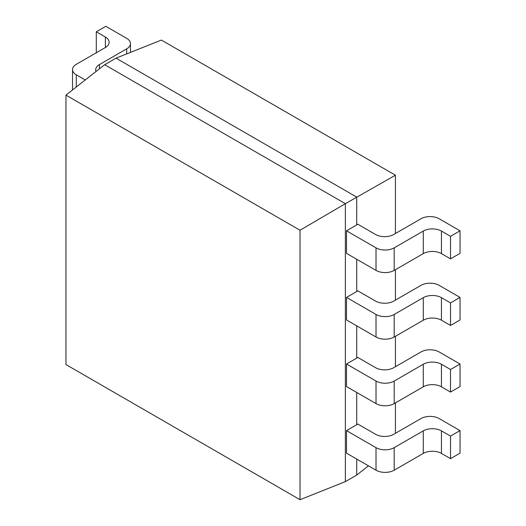 <?xml version="1.0" encoding="UTF-8"?>
<svg xmlns="http://www.w3.org/2000/svg" width="526" height="526" viewBox="0 0 526 526"><rect width="100%" height="100%" fill="white"/><g stroke="black" fill="none" stroke-linecap="round" stroke-linejoin="round"><path stroke-width="0.79" d="M460.04 230.815L460.04 253.368L450.526 258.858L441.445 253.617A12.848 7.417 0 0 0 423.279 253.617L394.191 270.41A12.848 7.417 180 0 1 376.024 270.41L346.502 253.368L346.502 230.815L376.024 247.858A12.848 7.417 0 0 0 394.191 247.858L423.279 231.065A12.848 7.417 180 0 1 441.445 231.065L450.526 236.312L460.04 230.815L439.151 218.757A12.848 7.417 0 0 0 420.984 218.757L393.737 234.484A12.848 7.417 180 0 1 375.571 234.484L357.772 224.207L356.72 224.918L356.727 197.119L116.029 58.156L104.667 64.718L65.96 95.114L65.96 364.564L300.024 499.7L345.365 481.619L356.727 475.057L356.727 459.067M116.029 58.156L161.37 40.068L395.434 175.211L395.434 233.505M368.463 465.839L356.727 475.057M395.434 433.306L395.434 402.89M395.434 366.707L395.434 336.292M395.434 300.103L395.434 269.687M345.365 481.619L345.365 203.68L395.434 175.211M460.04 297.414L460.04 319.966L450.526 325.456L441.445 320.216A12.848 7.417 0 0 0 423.279 320.216L394.191 337.008A12.848 7.417 180 0 1 376.024 337.008L346.502 319.966L346.502 297.414L376.024 314.456A12.848 7.417 0 0 0 394.191 314.456L423.279 297.663A12.848 7.417 180 0 1 441.445 297.663L450.526 302.91L460.04 297.414L439.151 285.355A12.848 7.417 0 0 0 420.984 285.355L393.737 301.089A12.848 7.417 180 0 1 375.571 301.089L357.772 290.812L356.72 291.516L356.72 259.265M460.04 364.018L460.04 386.564L450.526 392.061L441.445 386.814A12.848 7.417 0 0 0 423.279 386.814L394.191 403.606A12.848 7.417 180 0 1 376.024 403.606L346.502 386.564L346.502 364.018L376.024 381.061A12.848 7.417 0 0 0 394.191 381.061L423.279 364.262A12.848 7.417 180 0 1 441.445 364.262L450.526 369.508L460.04 364.018L439.151 351.953A12.848 7.417 0 0 0 420.984 351.953L393.737 367.687A12.848 7.417 180 0 1 375.571 367.687L357.772 357.41L356.72 358.114L356.72 325.864M460.04 430.616L460.04 453.162L450.526 458.659L441.445 453.412A12.848 7.417 0 0 0 423.279 453.412L394.191 470.211A12.848 7.417 180 0 1 376.024 470.211L346.502 453.162L346.502 430.616L376.024 447.659A12.848 7.417 0 0 0 394.191 447.659L423.279 430.866A12.848 7.417 180 0 1 441.445 430.866L450.526 436.107L460.04 430.616L439.151 418.551A12.848 7.417 0 0 0 420.984 418.551L393.737 434.285A12.848 7.417 180 0 1 375.571 434.285L357.772 424.009L356.72 424.719L356.72 392.462M356.72 424.719L346.502 430.616M356.72 358.114L346.502 364.018M356.72 291.516L346.502 297.414M356.72 224.918L346.502 230.815M300.024 499.7L300.024 230.25L345.365 203.68L104.667 64.718M65.96 95.114L300.024 230.25M96.021 71.503A12.848 7.417 180 0 1 95.686 69.826A12.848 7.417 180 0 1 99.447 64.58L126.694 48.852A12.848 7.417 0 0 0 130.461 43.605A12.848 7.417 0 0 0 126.694 38.359L105.805 26.3L96.291 31.79L105.378 37.037A12.848 7.417 180 0 1 109.138 42.284A12.848 7.417 180 0 1 105.378 47.524L76.283 64.317A12.848 7.417 0 0 0 72.522 69.563A12.848 7.417 0 0 0 76.283 74.804L85.232 79.972M96.291 52.771L96.291 31.79M450.526 258.858L450.526 236.312M450.526 325.456L450.526 302.91M450.526 392.061L450.526 369.508M450.526 458.659L450.526 436.107M99.447 68.814L99.447 64.58M126.694 48.852L126.694 53.902M105.378 47.524L105.378 37.037M76.283 74.804L76.283 87M376.024 247.858L376.024 270.41M394.191 247.858L394.191 270.41M423.279 253.617L423.279 231.065M441.445 253.617L441.445 231.065M376.024 314.456L376.024 337.008M394.191 314.456L394.191 337.008M423.279 320.216L423.279 297.663M441.445 320.216L441.445 297.663M376.024 381.061L376.024 403.606M394.191 381.061L394.191 403.606M423.279 386.814L423.279 364.262M441.445 386.814L441.445 364.262M376.024 447.659L376.024 470.211M394.191 447.659L394.191 470.211M423.279 453.412L423.279 430.866M441.445 453.412L441.445 430.866M130.461 43.605L130.461 52.396M72.522 69.563L72.522 89.953"/></g></svg>

